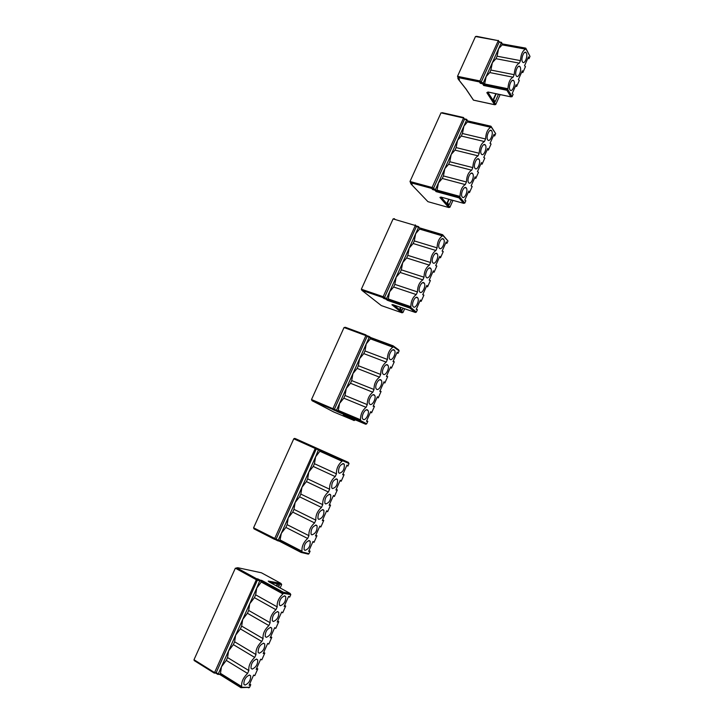 <?xml version="1.0" encoding="UTF-8"?>
<svg xmlns="http://www.w3.org/2000/svg" width="724" height="724" viewBox="0 0 724 724"><rect width="100%" height="100%" fill="white"/><g stroke="black" fill="none" stroke-linecap="round" stroke-linejoin="round"><path stroke-width="1.09" d="M526.339 53.006L526.104 52.653C524.14 50.028 520.583 58.87 522.429 61.793L522.656 62.119C524.619 64.744 528.158 55.974 526.339 53.006M520.131 66.961L519.923 66.653C517.941 63.974 514.312 72.889 516.212 75.776L516.402 76.056C518.384 78.735 522.004 69.902 520.131 66.961M513.904 80.961L513.714 80.699C511.723 77.957 508.022 86.952 509.968 89.803L510.13 90.038C512.121 92.772 515.823 83.857 513.904 80.961M495.859 93.695L493.415 99.161L495.107 101.822L498.483 94.247M500.157 94.6L495.732 104.518L494.61 104.727L486.827 92.645L487.913 92.256L495.732 104.518M499.216 41.721L501.388 42.526L498.592 48.752L502.157 44.879L501.388 42.526L499.126 42.119L498.293 40.653L479.451 81.939L458.129 77.549L459.478 79.559L458.437 79.341L466.075 89.061L473.324 99.867M476.709 36.39L475.478 36.526L457.505 76.319L458.129 77.549M525.905 48.381L530.004 56.4L528.991 58.68L528.484 56.861L524.538 65.739L525.488 66.572L522.837 72.536L522.321 70.735L518.357 79.64L519.316 80.445L516.664 86.428L516.131 84.654L512.158 93.586L513.135 94.364L512.112 96.663L510.863 96.826L506.918 90.292L507.94 88.762C508.329 82.654 510.04 78.798 513.09 77.206L514.212 74.681C514.619 68.527 516.33 64.689 519.343 63.16L520.466 60.635C520.891 54.454 522.592 50.635 525.579 49.16L525.778 48.146L502.492 43.929M458.039 77.549L457.785 78.12L458.527 78.264M458.437 79.341L457.785 78.12M493.65 99.532L496.221 93.767M498.374 40.417L499.126 42.119L481.071 82.355L480.329 83.314L479.451 81.939M506.918 90.292L483.65 85.468L484.646 83.957L486.13 76.545L489.75 72.554L490.872 70.056L492.374 62.626L495.967 58.689L497.08 56.201L498.592 48.752L483.315 82.817L482.573 83.776L480.329 83.314M515.452 86.183L516.664 86.428M487.297 92.364L487.768 92.464M490.872 70.056L514.212 74.681M489.75 72.554L513.09 77.206M484.646 83.957L507.94 88.762M495.967 58.689L519.343 63.16M502.157 44.879L525.579 49.16M497.08 56.201L520.466 60.635M527.778 58.454L528.991 58.68M521.624 72.291L522.837 72.536M530.004 56.4L525.832 48.599L502.402 44.327L501.47 42.291M475.478 36.526L498.293 40.653L476.564 36.318M465.659 88.536L466.075 89.061M458.799 78.554L459.478 79.559M486.827 92.645L488.429 92.102M491.686 130.881L491.605 130.763C489.569 127.822 485.569 137.108 487.704 139.822L487.768 139.904C489.804 142.845 493.795 133.641 491.686 130.881M485.37 145.081L485.315 145.008C483.27 142.013 479.179 151.388 481.37 154.049L481.406 154.094C483.451 157.09 487.524 147.805 485.37 145.081M479.026 159.325L479.007 159.307C476.953 156.248 472.772 165.706 475.016 168.33L475.016 168.33C477.071 171.38 481.243 162.004 479.026 159.325L477.487 158.927M472.663 173.624C470.609 170.583 466.383 179.959 468.609 182.611L468.645 182.656C470.727 185.625 474.908 176.276 472.672 173.642L471.143 173.244M466.283 187.959C464.211 185.018 459.984 194.285 462.183 196.937L462.247 197.018C464.346 199.896 468.528 190.656 466.328 188.023L466.283 187.959M446.029 203.2L445.278 203.589M441.83 197.969L440.853 198.494M448.744 199.218L447.224 202.62L449.142 204.847L451.333 199.933M452.98 200.385L449.903 207.29L448.735 207.517L439.984 197.453L441.007 197.082M466.654 119.324L464.591 118.872L466.727 119.813L463.885 126.157L467.858 121.415L466.727 119.813L464.491 119.306L463.568 118.012L431.676 188.421L410.644 182.72L412.164 184.403L411.132 184.122L427.929 201.67L448.735 207.517M440.997 112.863L463.568 118.012L463.514 117.514L440.997 112.863L409.992 181.498L410.644 182.72M491.125 126.474L495.678 133.641L494.646 135.958L494.067 134.284L490.048 143.316L491.08 143.986L488.383 150.058L487.786 148.402L483.759 157.461L484.799 158.113L482.094 164.194L481.487 162.565L477.442 171.66L478.51 172.276L475.795 178.375L475.17 176.783L471.116 185.896L472.193 186.484L469.469 192.602L468.826 191.036L464.763 200.186L465.858 200.738L464.808 203.091L463.604 203.326L459.043 197.842L460.002 196.412C460.238 190.584 461.993 186.638 465.27 184.575L466.428 181.986C466.681 176.113 468.428 172.185 471.686 170.185L472.835 167.606C473.107 161.696 474.854 157.778 478.066 155.841L479.216 153.271C479.514 147.325 481.252 143.415 484.437 141.542L485.578 138.981C485.894 132.999 487.632 129.107 490.781 127.297L490.953 126.22L467.957 120.98M411.513 183.688L412.119 184.385L411.096 184.104L410.472 182.9M447.486 202.928L449.106 199.317M463.668 117.731L464.491 119.306L433.35 188.72L432.644 189.579L431.649 188.439M448.672 207.48L439.93 197.435L440.916 197.064L463.532 203.29L459.007 197.86L436.083 191.598L437.043 190.159L438.445 182.891L442.274 178.484L443.423 175.932L444.835 168.638L448.636 164.294L449.776 161.742L451.206 154.429L454.98 150.139L456.12 147.596L457.559 140.275L461.297 136.04L462.437 133.506L463.885 126.157L435.558 189.317L434.862 190.186L432.644 189.579M474.6 178.068L475.795 178.375M468.274 192.285L469.469 192.602M443.423 175.932L466.428 181.986M442.274 178.484L465.27 184.575M437.043 190.159L460.002 196.412M441.74 197.869L440.762 198.394M449.776 161.742L472.835 167.606M448.636 164.294L471.686 170.185M454.98 150.139L478.066 155.841M461.297 136.04L484.437 141.542M456.12 147.596L479.216 153.271M462.437 133.506L485.578 138.981M467.604 121.976L490.781 127.297M493.442 135.678L494.646 135.958M487.18 149.768L488.383 150.058M480.899 163.895L482.094 164.194M495.678 133.641L491.035 126.727L467.858 121.415L466.826 119.541M463.514 117.514L442.21 112.672M459.025 197.851L436.101 191.588L434.889 190.177M443.522 239.101C441.396 236.486 437.16 245.373 439.269 248.042L439.441 248.26C441.604 250.812 445.785 241.952 443.685 239.3L443.522 239.101M437.043 253.653C434.907 251.128 430.671 259.907 432.744 262.586L432.952 262.839C435.124 265.301 439.305 256.54 437.242 253.889L437.043 253.653M430.554 268.251C428.4 265.817 424.155 274.505 426.201 277.174L426.445 277.473C428.635 279.835 432.816 271.174 430.771 268.523L430.554 268.251M424.029 282.894C421.866 280.55 417.621 289.138 419.63 291.817L419.911 292.143C422.119 294.424 426.3 285.853 424.291 283.202L424.029 282.894M417.495 297.591C415.305 295.338 411.06 303.836 413.042 306.505L413.359 306.867C415.576 309.058 419.766 300.587 417.784 297.935L417.495 297.591M386.652 299.736L386.815 298.55M400.49 307.311L399.947 308.524L402.11 310.288L403.042 308.198M404.662 308.759L403.006 312.46L402.037 312.804L392.164 304.804L393.005 304.732M416.463 225.997L418.526 226.612L418.572 227.218L415.657 233.707L419.585 229.101L419.848 228.531L418.572 227.218L416.363 226.567L415.323 225.499L382.797 297.483L362.009 290.424L381.313 305.573L402.037 312.804M395.223 219.544L394.245 218.648L393.096 218.919L361.348 289.211L362.009 290.424M442.798 234.884L447.975 240.965L446.916 243.345L446.228 241.87L442.12 251.119L443.26 251.563L440.5 257.78L439.803 256.332L435.676 265.618L436.834 266.025L434.065 272.26L433.35 270.839L429.205 280.152L430.391 280.541L427.603 286.794L426.87 285.401L422.726 294.74L423.92 295.093L421.133 301.365L420.382 300.007L416.219 309.374L417.431 309.7L416.354 312.107L415.377 312.469L410.056 308.026L410.879 306.714C410.951 301.184 412.752 297.139 416.282 294.587L417.467 291.926C417.558 286.36 419.35 282.324 422.852 279.844L424.029 277.192C424.146 271.581 425.929 267.563 429.395 265.147L430.572 262.504C430.708 256.848 432.49 252.848 435.92 250.495L437.088 247.861C437.251 242.169 439.025 238.178 442.418 235.888L442.608 234.685L419.938 227.97M363.231 291.383L361.955 290.36M400.245 308.768L400.834 307.438M393.096 218.919L415.323 225.499L415.286 224.893L416.363 226.567L384.462 297.664L383.801 298.433L382.679 297.528M401.739 312.696L391.91 304.732L392.779 304.65L415.042 312.352L409.92 308.08L387.358 300.306L388.281 298.949L389.593 291.826L393.639 286.994L394.815 284.369L396.146 277.229L400.155 272.45L401.331 269.835L402.671 262.676L406.653 257.952L407.82 255.355L409.178 248.169L413.132 243.508L414.291 240.911L415.657 233.707L386.643 298.415L385.973 299.184L383.801 298.433M430.391 280.541L429.205 280.152M426.427 286.405L427.603 286.794M423.92 295.093L422.744 294.695M419.956 300.967L421.133 301.365M417.431 309.7L416.255 309.293M394.815 284.369L417.467 291.926M393.639 286.994L416.282 294.587M388.281 298.949L410.879 306.714M386.797 299.854L386.933 298.65M401.331 269.835L424.029 277.192M400.155 272.45L422.852 279.844M406.653 257.952L429.395 265.147M413.132 243.508L435.92 250.495M407.82 255.355L430.572 262.504M414.291 240.911L437.088 247.861M419.585 229.101L442.418 235.888M445.731 242.983L446.916 243.345M439.323 257.409L440.5 257.78M432.889 271.88L434.065 272.26M447.975 240.965L442.681 235.309L419.848 228.531L418.689 226.784M394.173 349.991C391.937 348.045 387.684 356.235 389.557 358.896L389.992 359.376C392.263 361.258 396.453 353.086 394.589 350.452L394.173 349.991M387.53 364.905C385.286 363.041 381.023 371.15 382.869 373.81L383.34 374.326C385.63 376.118 389.829 368.027 387.983 365.394L387.53 364.905M380.878 379.865C378.607 378.082 374.353 386.118 376.163 388.779L376.67 389.313C378.969 391.023 383.168 383.014 381.358 380.381L380.878 379.865M374.199 394.87C371.91 393.177 367.656 401.141 369.439 403.793L369.973 404.354C372.29 405.983 376.489 398.046 374.715 395.422L374.199 394.87M367.493 409.938C365.195 408.318 360.932 416.219 362.688 418.852L363.258 419.449C365.593 420.997 369.792 413.123 368.045 410.508L367.493 409.938M355.149 419.784L354.208 420.535L343.366 414.825M367.149 335.728L369.24 336.506L369.231 337.248L366.244 343.9L370.398 338.85L370.661 338.262L365.892 335.619L332.678 409.259L312.198 400.752L333.601 411.911L354.208 420.535M344.036 327.538L365.892 335.619L365.91 334.877L345.366 327.293L344.036 327.538L311.51 399.539L312.198 400.752M393.241 345.909L398.653 349.819L399.105 350.914L398.028 353.348L397.223 352.09L393.014 361.566L394.281 361.774L391.449 368.136L390.634 366.905L386.408 376.417L387.693 376.589L384.86 382.978L384.028 381.774L379.783 391.322L381.086 391.458L378.236 397.865L377.394 396.698L373.132 406.273L374.462 406.372L371.602 412.798L370.733 411.666L366.471 421.268L367.81 421.341L366.706 423.812L365.928 424.228L359.819 420.979L360.534 419.766C360.434 414.544 362.281 410.408 366.072 407.341L367.285 404.616C367.213 399.349 369.05 395.223 372.806 392.218L374.009 389.503C373.955 384.2 375.792 380.082 379.512 377.159L380.715 374.453C380.688 369.104 382.516 365.005 386.2 362.145L387.403 359.448C387.394 354.054 389.213 349.964 392.861 347.176L393.114 345.819L370.742 337.547M366.018 334.95L367.068 336.443L334.37 409.304L333.755 409.974L332.497 409.313M353.692 420.409L343.475 414.852L365.367 424.101L359.611 421.042L337.429 411.685L338.316 410.418L339.538 403.458L343.81 398.164L345.013 395.476L346.253 388.489L350.488 383.267L351.692 380.589L352.941 373.575L357.149 368.407L358.344 365.738L359.602 358.715L363.783 353.602L364.977 350.95L366.244 343.9L336.515 410.209L335.891 410.87L333.755 409.974M381.086 391.458L379.928 390.996M377.077 397.395L378.236 397.865M374.462 406.372L373.303 405.902M370.444 412.327L371.602 412.798M367.81 421.341L366.652 420.852M345.013 395.476L367.285 404.616M343.81 398.164L366.072 407.341M338.316 410.418L360.534 419.766M351.692 380.589L374.009 389.503M350.488 383.267L372.806 392.218M357.149 368.407L379.512 377.159M363.783 353.602L386.2 362.145M358.344 365.738L380.715 374.453M364.977 350.95L387.403 359.448M370.398 338.85L392.861 347.176M396.861 352.914L398.028 353.348M394.281 361.774L393.114 361.33M390.29 367.692L391.449 368.136M387.693 376.589L386.535 376.136M383.693 382.516L384.86 382.978M399.105 350.914L393.132 346.579L370.661 338.262L370.67 337.52L369.349 336.579M312.578 400.951L313.094 401.322M365.367 424.101L365.928 424.228M343.592 463.65C339.927 464.663 338.271 467.641 338.606 472.6L339.303 473.27C342.968 472.211 344.624 469.215 344.262 464.301L343.592 463.65M336.787 478.935C333.121 479.994 331.438 482.98 331.755 487.895L332.488 488.591C336.162 487.478 337.827 484.483 337.493 479.614L336.787 478.935M329.963 494.275C326.28 495.379 324.587 498.374 324.877 503.252L325.646 503.958C329.329 502.8 331.013 499.804 330.696 494.972L329.963 494.275M323.112 509.66C319.429 510.818 317.718 513.814 317.981 518.656L318.786 519.38C322.479 518.176 324.18 515.171 323.881 510.375L323.112 509.66M316.234 525.099C312.542 526.312 310.822 529.307 311.058 534.113L311.899 534.855C315.601 533.597 317.32 530.592 317.049 525.832L316.234 525.099M309.347 540.593C305.637 541.851 303.899 544.855 304.116 549.616L304.985 550.376C308.705 549.073 310.433 546.059 310.189 541.335L309.347 540.593M277.763 540.774L279.509 541.217L279.953 540.647L281.337 533.262L285.88 527.425L287.111 524.665L288.233 517.868L292.74 512.103L293.98 509.352L295.111 502.528L299.591 496.827L300.822 494.085L301.971 487.243L306.415 481.605L307.637 478.872L308.804 472.003L313.211 466.428L314.433 463.704L315.61 456.817L278.224 540.204L276.125 539.118L316.614 448.165L318.741 449.124L315.61 456.817L320.261 450.699L315.239 448.473L274.369 539.262L254.287 529.009L253.581 527.805L276.125 539.118L275.781 539.633L253.862 528.737M346.778 465.55L347.927 466.075L349.031 463.577L348.353 462.365L296.107 438.943L294.559 438.4L293.772 438.816L253.581 527.805M279.437 541.226L301.094 552.439L301.971 551.272C301.673 546.43 303.573 542.167 307.673 538.484L308.922 535.679C308.641 530.792 310.533 526.538 314.596 522.927L315.836 520.14C315.583 515.207 317.474 510.972 321.501 507.434L322.741 504.646C322.506 499.669 324.388 495.451 328.379 491.985L329.61 489.216C329.411 484.193 331.284 479.985 335.23 476.591L336.461 473.822C336.28 468.763 338.153 464.564 342.063 461.251L342.38 459.731L348.353 462.365M347.927 466.075L347.004 465.043L342.687 474.754L344.09 474.709L341.185 481.234L340.253 480.229L335.918 489.976L337.339 489.895L334.425 496.438L333.474 495.469L329.121 505.252L330.56 505.135L327.646 511.705L326.678 510.764L322.316 520.574L323.764 520.42L320.841 527.009L319.854 526.104L315.474 535.95L316.949 535.76L314.008 542.376L313.012 541.498L308.614 551.38L310.107 551.154L308.976 553.697L308.37 554.131L301.347 552.403M330.56 505.135L329.42 504.583M326.506 511.153L327.646 511.705M323.764 520.42L322.632 519.868M319.7 526.448L320.841 527.009M316.949 535.76L315.818 535.19M312.877 541.796L314.008 542.376M310.107 551.154L308.976 550.575M287.111 524.665L308.922 535.679M285.88 527.425L307.673 538.484M280.224 540.032L301.971 551.272M293.98 509.352L315.836 520.14M292.74 512.103L314.596 522.927M300.822 494.085L322.741 504.646M299.591 496.827L321.501 507.434M307.637 478.872L329.61 489.216M306.415 481.605L328.379 491.985M313.211 466.428L335.23 476.591M314.433 463.704L336.461 473.822M319.99 451.305L342.063 461.251M344.09 474.709L342.941 474.184M340.045 480.7L341.185 481.234M337.339 489.895L336.189 489.361M333.284 495.904L334.425 496.438M349.031 463.577L320.261 450.699L320.334 449.821L342.38 459.731M293.772 438.816L315.239 448.473L315.311 447.595L316.614 448.165M279.509 541.217L301.238 552.466L308.37 554.131M308.976 553.697L301.7 551.896L279.953 540.647L278.224 540.204L277.645 540.747L275.618 539.697M284.749 595.852C281.012 597.291 279.211 600.323 279.355 604.956L280.342 605.753C284.098 604.269 285.88 601.237 285.718 596.639L284.749 595.852M277.754 611.581C273.998 613.065 272.179 616.106 272.305 620.712L273.328 621.518C277.093 619.979 278.894 616.939 278.749 612.377L277.754 611.581M270.731 627.364C266.966 628.903 265.129 631.952 265.228 636.523L266.287 637.337C270.061 635.744 271.889 632.695 271.762 628.161L270.731 627.364M263.681 643.202C259.907 644.785 258.052 647.853 258.133 652.387L259.228 653.202C263.011 651.564 264.848 648.496 264.749 644.007L263.681 643.202M256.604 659.084C252.821 660.731 250.957 663.799 251.011 668.306L252.142 669.121C255.934 667.438 257.789 664.361 257.708 659.899L256.604 659.084M249.508 675.03C245.717 676.723 243.834 679.809 243.87 684.28L245.029 685.103C248.839 683.356 250.712 680.27 250.649 675.845L249.508 675.03M278.604 587.119L279.383 585.381L276.577 584.874L276.17 585.779M268.984 581.861L268.242 581.064L280.984 583.426L281.663 584.576L280.152 587.96M240.902 687.646L219.68 674.424L220.467 673.356L221.453 666.795L226.277 660.397L227.553 657.555L228.558 650.957L233.345 644.622L234.612 641.79L235.635 635.183L240.386 628.912L241.653 626.088L242.685 619.454L247.409 613.255L248.667 610.441L249.717 603.771L254.405 597.644L255.662 594.838L256.721 588.15L218.25 673.935L216.205 672.659L257.925 578.947L260.007 580.087L256.721 588.15L261.654 581.462L256.323 579.725L214.349 673.049L194.195 660.559L194.005 659.718L214.63 672.614L216.205 672.659L215.698 673.085L217.879 674.433L215.833 673.157M280.984 583.426L261.427 572.793L237.961 567.752L238.929 568.277L235.345 568.186L194.005 659.718M290.098 593.399L290.804 594.594L289.654 597.164L288.595 596.404L284.152 606.404L285.709 606.051L282.731 612.757L281.654 612.033L277.192 622.061L278.767 621.672L275.772 628.405L274.677 627.708L270.206 637.772L271.799 637.346L268.794 644.107L267.681 643.446L263.192 653.537L264.812 653.075L261.798 659.854L260.667 659.229L256.16 669.356L257.789 668.858L254.767 675.664L253.626 675.067L249.11 685.23L250.757 684.696L249.59 687.311L241.146 687.664L241.707 686.596C241.192 682.153 243.146 677.764 247.572 673.429L248.857 670.551C248.368 666.053 250.314 661.682 254.703 657.428L255.979 654.55C255.518 650.016 257.454 645.654 261.798 641.482L263.074 638.613C262.64 634.025 264.577 629.681 268.885 625.581L270.152 622.731C269.744 618.088 271.672 613.762 275.935 609.735L277.202 606.893C276.812 602.214 278.74 597.897 282.966 593.952L283.365 592.241L290.098 593.399L268.794 581.752M276.505 585.96L276.957 584.938M271.799 637.346L270.686 636.704M267.681 643.455L268.794 644.107M264.812 653.075L263.699 652.414M257.789 668.858L256.685 668.189M250.757 684.696L249.653 684.008M227.553 657.555L248.857 670.551M226.277 660.397L247.572 673.429M220.467 673.356L241.707 686.596M234.612 641.79L255.979 654.55M233.345 644.622L254.703 657.428M241.653 626.088L263.074 638.613M240.386 628.912L261.798 641.482M248.667 610.441L270.152 622.731M247.409 613.255L268.885 625.581M254.405 597.644L275.935 609.735M255.662 594.838L277.202 606.893M261.382 582.087L282.966 593.952M288.532 596.549L289.654 597.164M285.709 606.051L284.586 605.427M281.609 612.133L282.731 612.757M278.767 621.672L277.645 621.038M274.658 627.762L275.772 628.405M268.242 581.064L268.758 581.698M290.804 594.594L283.247 593.318L261.654 581.462L261.798 580.422L283.365 592.241M237.961 567.752L236.694 567.833M238.929 568.277L238.368 568.168M235.345 568.186L256.323 579.725L256.468 578.675L257.925 578.947M248.214 687.719L249.11 687.728M249.59 687.311L241.427 687.239L220.187 673.99L217.879 674.433M457.505 76.319L480.193 80.979L481.071 82.355L483.315 82.817L484.392 84.509L507.696 89.324L512.112 96.663M483.65 85.468L482.573 83.776M473.487 100.12L494.528 104.672M487.931 91.993L510.863 96.826M441.079 197.109L449.903 207.29M409.992 181.498L432.346 187.561L436.789 190.729L459.749 196.991L464.808 203.091M436.083 191.598L434.862 190.186L432.662 189.579M393.847 305.021L403.006 312.46M361.348 289.211L383.34 296.75L388.019 299.537L410.617 307.311L416.354 312.107M387.358 300.306L385.973 299.184M351.049 418.056L354.995 420.137M311.51 399.539L360.262 420.373L366.706 423.812M337.429 411.685L335.891 410.87M295.139 438.527L315.311 447.595M318.741 449.124L320.334 449.821M281.663 584.576L270.079 582.458M236.748 567.851L256.468 578.675M260.007 580.087L261.798 580.422M524.746 52.4L526.104 52.653M518.538 66.382L519.923 66.653M512.311 80.409L513.714 80.699M465.975 89.025L473.433 100.147L494.61 104.727M458.292 79.26L465.984 89.034M457.984 77.459L459.324 79.468M487.08 92.699L488.103 92.102M487.976 92.038L510.963 96.871M490.13 130.429L491.605 130.763M483.822 144.655L485.315 145.008M464.781 187.607L466.328 188.023M467.948 120.962L490.935 126.22M432.671 189.57L431.676 188.421L410.599 182.701M416.164 297.383L417.784 297.935M422.671 282.677L424.291 283.202M429.16 268.007L430.771 268.523M435.64 253.391L437.242 253.889M442.093 238.82L443.685 239.3M395.114 219.517L394.245 218.648M382.743 297.51L361.837 290.324M383.919 298.388L382.797 297.483M386.046 299.166L383.865 298.415M409.992 308.062L387.421 300.288M387.476 300.261L386.091 299.139M366.435 409.838L368.045 410.508M373.095 394.77L374.715 395.422M379.738 379.747L381.358 380.381M386.354 364.769L387.983 365.394M392.951 349.846L394.589 350.452M313.537 401.449L312.777 401.132M332.606 409.295L311.89 400.571M333.936 409.92L332.678 409.259M335.999 410.861L333.854 409.956M359.728 421.033L337.538 411.675M337.61 411.63L336.072 410.816M308.686 540.575L310.189 541.335M315.528 525.081L317.049 525.832M322.352 509.633L323.881 510.375M329.149 494.23L330.696 494.972M335.927 478.89L337.493 479.614M342.678 463.586L344.262 464.301M275.781 539.633L274.369 539.262M277.781 540.774L275.69 539.688M279.609 541.154L277.871 540.71M249.328 675.039L250.649 675.845M256.368 659.093L257.708 659.899M263.382 643.202L264.749 644.007M270.369 627.364L271.762 628.161M277.337 611.581L278.749 612.377M284.288 595.852L285.718 596.639M214.259 673.112L194.195 660.559M215.924 673.094L214.349 673.049M241.038 687.737L219.815 674.487M219.906 674.424L217.969 674.37"/></g></svg>
